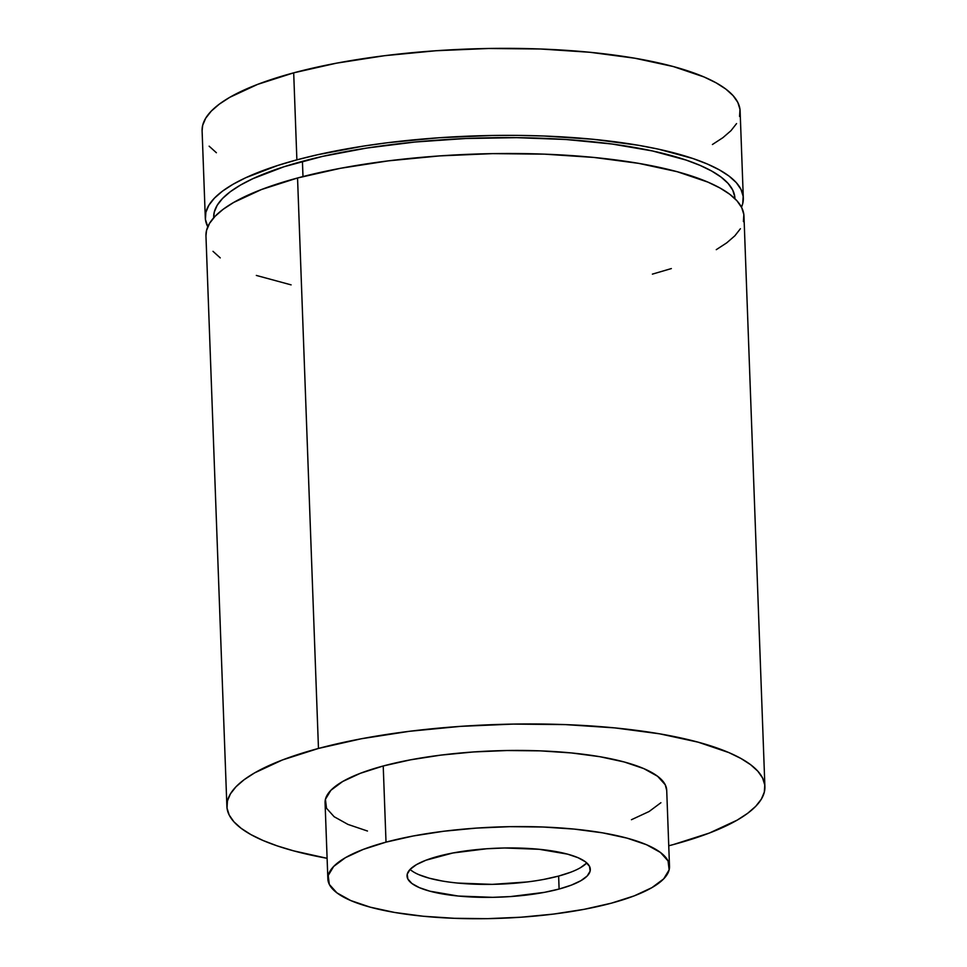 <?xml version="1.0" encoding="UTF-8"?>
<svg xmlns="http://www.w3.org/2000/svg" width="967" height="967" viewBox="0 0 967 967"><rect width="100%" height="100%" fill="white"/><g stroke="black" fill="none" stroke-linecap="round" stroke-linejoin="round"><path stroke-width="1.45" d="M743.309 198.054L740.118 111.048A269.189 71.933 177.9 0 0 580.913 51.456A269.189 71.933 177.9 0 0 293.69 72.839A269.189 71.933 177.9 0 0 202.103 130.775L205.294 217.78A269.189 71.933 -2.1 0 1 296.881 159.845L293.69 72.839L296.881 159.845L317.563 154.744L363.229 146.138L387.779 142.705L439.139 137.749L491.84 135.489L518.07 135.404L543.877 136.009L593.242 139.296L638.027 145.219L658.164 149.099L692.94 158.528L707.252 163.979L719.327 169.854L729.033 176.091L736.286 182.63L741.012 189.423L743.176 196.386L742.753 203.469L741.496 207.204A269.189 71.933 -2.1 0 0 743.309 198.054A269.189 71.933 -2.1 0 0 584.104 138.462A269.189 71.933 -2.1 0 0 296.881 159.845L277.916 165.405L245.823 177.686L232.999 184.298L222.507 191.14L214.432 198.138L208.872 205.234L205.85 212.353L205.427 219.436L207.784 226.774A269.189 71.933 -2.1 0 1 205.294 217.78M734.92 198.67L734.908 198.356A260.776 69.684 177.9 0 0 580.671 140.626A260.776 69.684 177.9 0 0 302.429 161.344L302.985 176.562L302.429 161.344A260.776 69.684 177.9 0 0 213.707 217.466L213.719 217.78M764.897 786.642L743.974 216.197A269.189 71.933 177.9 0 0 584.769 156.606A269.189 71.933 177.9 0 0 297.546 177.988A269.189 71.933 177.9 0 0 205.959 235.924L226.882 806.381A269.189 71.933 -2.1 0 1 318.469 748.446L297.546 177.988L318.469 748.446L361.332 738.764L409.367 731.306L460.715 726.35L513.429 724.09L565.465 724.609L614.819 727.897L659.615 733.82L698.114 742.16L728.84 752.58L740.903 758.454L750.61 764.692L757.862 771.231L762.6 778.024L764.764 784.986L764.329 792.07L761.319 799.189L755.759 806.285L747.684 813.283L737.192 820.125L709.343 833.058L673.31 844.578A269.189 71.933 -2.1 0 1 668.741 845.787L673.31 844.578A269.189 71.933 -2.1 0 0 764.897 786.642A269.189 71.933 -2.1 0 0 605.693 727.063A269.189 71.933 -2.1 0 0 318.469 748.446L282.424 759.965L254.587 772.899L244.095 779.74L236.021 786.739L230.448 793.834L227.438 800.954L227.015 808.037L229.179 815L233.905 821.793L241.158 828.332L250.864 834.569L262.939 840.444L277.251 845.895L293.666 850.863L327.1 858.309A269.189 71.933 -2.1 0 1 226.882 806.381M669.502 866.396A170.929 45.679 -2.1 0 1 611.337 903.178L584.116 909.331L553.62 914.069L521.008 917.212L487.537 918.65L454.502 918.312L423.159 916.232L394.717 912.473L370.264 907.179L350.755 900.555L336.927 892.867L329.312 884.406L328.212 875.486L333.663 866.456L345.449 857.669L363.133 849.461L386.014 842.136A170.929 45.679 -2.1 0 1 568.403 828.562A170.929 45.679 -2.1 0 1 669.502 866.396L666.71 790.244A170.929 45.679 177.9 0 0 565.61 752.411A170.929 45.679 177.9 0 0 383.222 765.985A170.929 45.679 177.9 0 0 325.069 802.779L327.861 878.918A170.929 45.679 -2.1 0 1 386.014 842.136L383.222 765.985L386.014 842.136L413.235 835.984L443.732 831.245L476.344 828.103L509.814 826.664L542.862 827.003L574.205 829.094L602.646 832.853L627.087 838.147L646.609 844.759L660.425 852.447L668.04 860.92L669.14 869.841L663.7 878.858L651.903 887.646L634.231 895.865L611.337 903.178A170.929 45.679 -2.1 0 1 428.961 916.764A170.929 45.679 -2.1 0 1 327.861 878.918M570.917 872.149L558.636 876.066L559.107 889.036A91.696 24.501 -2.1 0 1 461.283 896.312A91.696 24.501 -2.1 0 1 407.047 876.017A91.696 24.501 -2.1 0 1 438.244 856.291A91.696 24.501 -2.1 0 1 536.081 849.002A91.696 24.501 -2.1 0 1 590.305 869.297A91.696 24.501 -2.1 0 1 559.107 889.036L558.636 876.066A91.696 24.501 177.9 0 0 586.8 862.939M586.715 863.023L580.393 867.737M410.081 869.418A91.696 24.501 177.9 0 0 558.636 876.066L544.034 879.366M527.68 881.916L492.227 884.37L457.693 883.064M442.439 881.058L429.324 878.217L418.856 874.664M559.107 889.036L571.388 885.107L580.877 880.695L587.199 875.981L590.124 871.146L589.532 866.359L585.446 861.815L578.024 857.693L567.556 854.139L539.187 849.292L504.653 847.986L486.703 848.76L452.846 852.991L425.963 860.207L416.487 864.619L410.165 869.333L407.24 874.168L407.832 878.955L411.918 883.5L419.327 887.621L429.795 891.175L458.165 896.034L492.699 897.328L510.661 896.554L544.518 892.336L559.107 889.036M631.439 819.714L649.111 811.506L660.908 802.719M666.71 790.45L665.248 784.769L657.633 776.308L643.817 768.608L624.295 761.996L599.854 756.702L571.412 752.942L540.07 750.851L507.022 750.525L473.552 751.951L440.94 755.106L410.443 759.844L383.222 765.985L360.34 773.31L342.656 781.517L330.871 790.305L325.42 799.334L326.52 808.255L334.135 816.716L347.963 824.416L367.472 831.028M652.387 274.132L671.352 268.572M716.269 249.667L726.761 242.826L734.835 235.827L740.408 228.732M743.418 221.612L743.841 214.529L741.677 207.567L736.951 200.773L729.698 194.234L719.992 187.997L707.917 182.122L677.19 171.703L638.691 163.363L593.907 157.44L544.542 154.152L492.505 153.632L439.804 155.892L388.444 160.848L340.408 168.306L297.546 177.988L261.513 189.52L233.663 202.454L223.172 209.283L215.097 216.294L209.537 223.389L206.527 230.509L205.959 235.984M212.994 251.335L220.246 257.887M256.328 275.438L291.103 284.866M734.775 196.748L732.684 190.003L728.103 183.428L721.068 177.082L711.664 171.038L699.975 165.345L686.111 160.075L652.423 150.949L611.881 143.998L566.058 139.514L516.704 137.665L465.719 138.511L415.073 142.016L366.698 148.06L322.458 156.412L284.056 166.735L252.967 178.641L240.541 185.035L230.376 191.671L222.555 198.453L217.164 205.318L214.239 212.22L213.707 217.527M712.413 144.518L722.905 137.677L730.979 130.678L736.552 123.583M739.562 116.463L739.985 109.392L737.821 102.417L733.095 95.636L725.842 89.085L716.136 82.848L704.061 76.973L673.334 66.554L634.836 58.225L590.051 52.291L540.686 49.003L488.649 48.483L435.948 50.743L384.588 55.699L336.552 63.157L293.69 72.839L257.657 84.371L229.808 97.304L219.316 104.146L211.241 111.145L205.681 118.24L202.671 125.359L202.103 130.835M209.138 146.186L216.39 152.738"/></g></svg>
